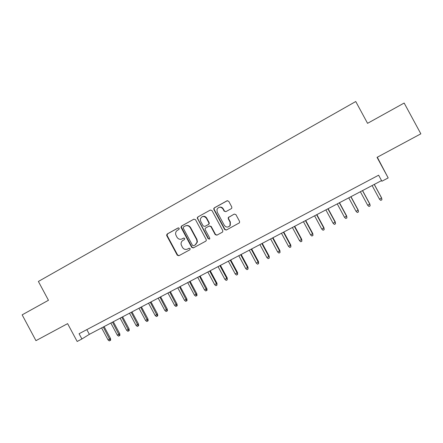 <?xml version="1.0" encoding="UTF-8"?>
<svg xmlns="http://www.w3.org/2000/svg" width="443" height="443" viewBox="0 0 443 443"><rect width="100%" height="100%" fill="white"/><g stroke="black" fill="none" stroke-linecap="round" stroke-linejoin="round"><path stroke-width="0.66" d="M179.249 228.283L178.108 227.923L167.177 233.987L166.701 235.565L177.261 255.207L178.872 255.733L189.87 249.78L190.191 248.623L189.05 248.252L187.616 249.027C185.49 249.907 183.762 249.343 182.422 247.338L181.143 244.619C180.844 242.764 181.453 241.357 182.976 240.394L184.404 239.613L184.714 238.45L183.579 238.085L182.151 238.866C180.03 239.757 178.302 239.198 176.967 237.193L175.744 234.701C175.328 232.758 175.921 231.274 177.51 230.238L178.933 229.452L179.249 228.283M231.296 208.659L231.794 208.144L231.778 206.942L228.738 201.294L227.049 200.779L214.34 207.828L213.764 208.559L213.869 209.528L224.64 229.529L226.318 230.055L239.497 222.796L239.585 221.428L235.909 214.606L234.22 214.08L228.25 217.568L228.261 218.781L230.078 222.153L229.983 225.581C228.034 227.647 226.14 227.547 224.308 225.293L217.208 212.119L216.965 209.389C218.731 206.626 220.725 206.482 222.962 208.941L224.147 211.145L225.825 211.665L231.296 208.659M388.184 177.925L377.048 157.359L420.85 133.825L404.16 103.036L367.557 123.331L355.751 101.525L38.386 281.46L48.459 300.271L22.15 314.857L35.955 340.656L67.613 323.639L77.171 341.475L81.9 338.984L79.081 333.729L378.627 175.201L381.894 181.231L388.184 177.925L377.298 157.226M195.518 219.695L193.873 219.18L181.558 226.013L180.965 227.27L191.703 247.377L193.336 247.908L205.729 241.197L206.288 240.527L206.194 239.525L195.518 219.695M197.822 216.987L210.331 210.048L211.998 210.569L222.757 230.548L222.751 231.778L222.286 232.237L216.882 235.167L215.215 234.635L210.868 226.556L209.207 226.035L205.657 227.979L205.07 228.749L205.192 229.662L209.705 238.046L209.755 238.794L208.221 238.855L197.213 217.939L197.822 216.987L210.331 210.048M166.961 235.554L166.59 234.868M81.9 338.984L89.353 334.343L381.545 180.589M86.828 329.631L89.353 334.343M183.806 238.002L182.51 238.711M189.183 248.196L187.965 248.855M178.402 227.829L167.559 233.843L167.083 235.416L177.621 255.024L179.099 255.611M193.873 219.18L181.918 225.88L181.331 227.137L192.046 247.205L193.536 247.798M183.524 226.91L183.208 228.079L192.517 245.378L193.663 245.749L195.175 244.929L197.096 242.111L196.642 239.597L190.257 227.741C188.912 225.725 187.167 225.166 185.03 226.074L183.524 226.91M193.945 245.61L193.663 245.749M185.7 225.786C187.743 225.11 189.377 225.72 190.601 227.602L196.974 239.441L197.428 241.95L195.513 244.763L194.001 245.583M209.423 225.947L211.178 226.423L215.519 234.485L217.037 235.078M198.154 216.871L197.545 217.823L197.694 218.554L208.537 238.694L209.506 239.137M206.355 218.177C203.808 215.597 201.792 215.935 200.308 219.185L200.69 221.306L203.171 225.913L204.827 226.434L208.376 224.485L208.952 223.759L208.841 222.796L206.355 218.177L206.676 218.061C205.652 216.483 204.278 215.974 202.556 216.527M206.676 218.061L209.157 222.668L209.262 223.626L208.692 224.357L205.142 226.301M219.158 207.274C220.88 206.759 222.248 207.28 223.25 208.841L224.435 211.04L225.814 211.671M228.804 226.7L230.26 225.448L230.354 222.026L230.078 222.153M234.22 214.08L228.533 217.452L228.538 218.659L230.354 222.026M227.42 200.646L214.645 207.728L214.069 208.454L214.174 209.428L224.928 229.391L226.456 229.983M110.517 338.524L110.672 340.146L110.235 340.451L109.31 340.927L108.064 339.931L110.517 338.524L104.111 326.58M110.235 340.451L103.263 327.023M108.064 339.931L101.608 327.892M119.754 333.734L119.92 335.357L119.488 335.661L118.563 336.137L117.312 335.135L119.754 333.734L113.319 321.734M119.488 335.661L112.494 322.166M117.312 335.135L110.828 323.047M129.079 328.9L129.245 330.528L128.835 330.821L127.894 331.309L126.643 330.295L129.079 328.9L122.611 316.845M128.835 330.821L121.808 317.266M126.643 330.295L120.125 318.152M138.487 324.016L138.665 325.655L138.26 325.937L137.313 326.43L136.062 325.411L138.487 324.016L131.992 311.905M138.26 325.937L131.211 312.315M136.062 325.411L129.517 313.212M147.984 319.093L148.167 320.732L147.779 321.009L146.821 321.507L145.57 320.483L147.984 319.093L141.455 306.927M147.779 321.009L140.702 307.32M145.57 320.483L138.986 308.223M157.57 314.12L157.752 315.765L157.381 316.036L156.418 316.54L155.161 315.505L157.57 314.12L151.008 301.899M157.381 316.036L150.282 302.281M155.161 315.505L148.549 303.195M167.244 309.103L167.432 310.753L167.077 311.019L166.103 311.523L164.846 310.488L167.244 309.103L160.648 296.827M167.077 311.019L159.951 297.198M164.846 310.488L158.201 298.117M177.012 304.036L177.206 305.692L176.862 305.952L175.882 306.462L174.62 305.415L177.012 304.036L170.383 291.704M176.862 305.952L169.708 292.059M174.62 305.415L167.941 292.989M186.863 298.925L187.068 300.587L186.741 300.836L185.75 301.351L184.487 300.299L186.863 298.925L180.207 286.538M186.741 300.836L179.559 286.876M184.487 300.299L177.776 287.812M196.814 293.764L197.024 295.431L196.709 295.675L195.712 296.195L194.449 295.132L196.814 293.764L190.119 281.316M196.709 295.675L189.499 281.643M194.449 295.132L187.705 282.59M206.859 288.559L207.075 290.226L206.776 290.464L205.768 290.985L204.505 289.921L206.859 288.559L200.131 276.05M206.776 290.464L199.538 276.36M204.505 289.921L197.728 277.318M216.998 283.298L216.937 285.198L215.918 285.729L214.656 284.655L216.998 283.298L210.237 270.734M216.937 285.198L216.494 283.703L209.672 271.027M214.656 284.655L207.845 271.991M227.237 277.988L227.198 279.887L226.168 280.419L224.906 279.339L227.237 277.988L220.442 265.363M227.198 279.887L226.761 278.376L219.905 265.645M224.906 279.339L218.056 266.62M237.57 272.628L237.559 274.527L236.518 275.064L235.25 273.973L237.57 272.628L230.742 259.941M237.559 274.527L237.127 272.999L230.238 260.207M235.25 273.973L228.372 261.193M248.008 267.212L248.019 269.106L246.967 269.654L245.699 268.552L248.008 267.212L241.142 254.47M248.019 269.106L247.593 267.572L240.665 254.719M245.699 268.552L238.783 255.711M258.546 261.747L258.579 263.64L257.516 264.189L256.253 263.081L258.546 261.747L251.646 248.944M258.579 263.64L258.158 262.09L251.203 249.176M256.253 263.081L249.298 250.179M269.183 256.231L269.244 258.119L268.17 258.673L266.902 257.56L269.183 256.231L262.25 243.362M269.244 258.119L268.835 256.558L261.835 243.578M266.902 257.56L259.914 244.591M279.932 250.655L280.015 252.543L278.929 253.103L277.661 251.978L279.932 250.655L272.954 237.73M280.015 252.543L279.611 250.971L272.578 237.93M277.661 251.978L270.634 238.949M290.78 245.029L290.89 246.912L289.8 247.476L288.526 246.341L290.78 245.029L283.769 232.038M290.89 246.912L290.497 245.322L283.426 232.221M288.526 246.341L281.466 233.251M301.738 239.347L301.877 241.219L300.769 241.795L299.501 240.654L301.738 239.347L294.695 226.29M301.877 241.219L301.489 239.624L294.379 226.456M299.501 240.654L292.402 227.497M312.808 233.605L312.968 235.477L311.855 236.053L310.582 234.906L312.808 233.605L305.725 220.487M312.968 235.477L312.592 233.865L305.443 220.631M310.582 234.906L303.444 221.683M323.988 227.807L324.176 229.673L323.047 230.255L321.779 229.103L323.988 227.807L316.867 214.622M324.176 229.673L323.805 228.051L316.623 214.75M321.779 229.103L314.602 215.813M335.279 221.949L335.495 223.815L334.354 224.402L333.086 223.239L335.279 221.949L328.119 208.703M335.495 223.815L335.13 222.176L327.909 208.808M333.086 223.239L325.871 209.882M346.681 216.034L346.93 217.895L345.778 218.488L344.504 217.314L346.681 216.034L339.488 202.717M346.93 217.895L346.576 216.239L339.316 202.811M344.504 217.314L337.256 203.896M358.204 210.06L358.481 211.915L357.318 212.513L356.045 211.328L358.204 210.06L350.967 196.675M358.481 211.915L358.132 210.248L350.834 196.747M356.045 211.328L348.752 197.844M369.844 204.024L370.149 205.868L368.975 206.477L367.701 205.286L369.844 204.024L362.568 190.573M370.149 205.868L369.811 204.19L362.474 190.623M367.701 205.286L360.369 191.73M381.606 197.921L381.938 199.765L380.753 200.38L379.479 199.178L381.606 197.921L374.291 184.404M381.938 199.765L381.611 198.071L374.23 184.438M379.479 199.178L372.103 185.556M177.621 255.024L177.261 255.207M167.122 235.493L166.74 235.643M167.559 233.843L167.177 233.987M192.046 247.205L191.703 247.377M181.469 227.547L181.109 227.68M181.918 225.88L181.558 226.013M195.513 244.763L195.175 244.929M196.974 239.441L196.642 239.597M190.601 227.602L190.257 227.741M215.519 234.485L215.215 234.635M211.178 226.423L210.868 226.556M208.537 238.694L208.221 238.855M197.694 218.554L197.362 218.676M208.692 224.357L208.376 224.485M209.157 222.668L208.841 222.796M224.435 211.04L224.147 211.145M223.25 208.841L222.962 208.941M228.538 218.659L228.261 218.781M229.02 216.954L228.743 217.076M224.928 229.391L224.64 229.529M214.174 209.428L213.869 209.528M214.645 207.728L214.34 207.828M227.331 200.69L227.049 200.779M167.083 235.416L166.701 235.565M181.331 227.137L180.965 227.27M197.428 241.95L197.096 242.111M209.262 223.626L208.952 223.759M197.545 217.823L197.213 217.939M230.26 225.448L229.983 225.581M228.533 217.452L228.25 217.568M214.069 208.454L213.764 208.559"/></g></svg>
